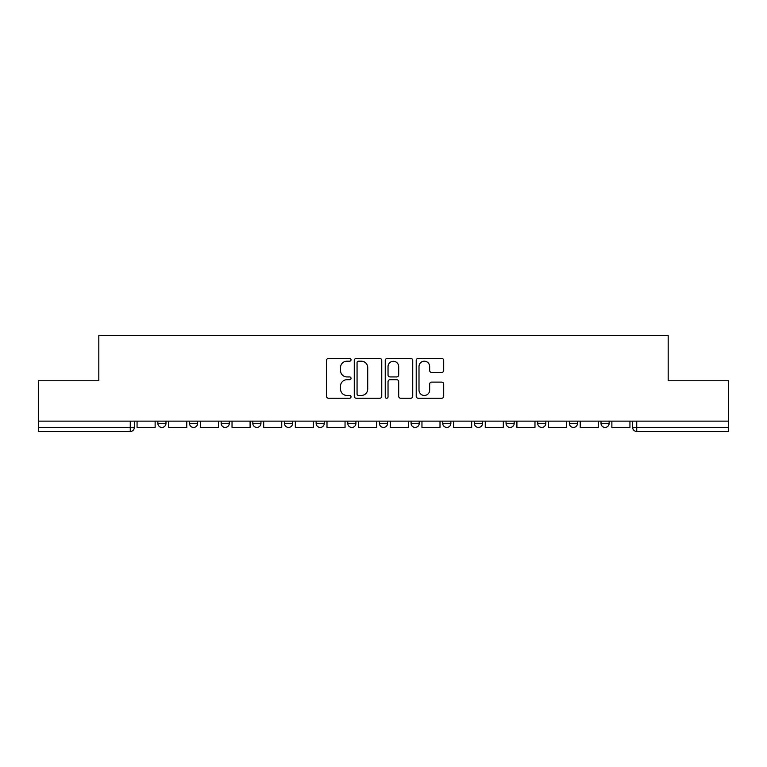 <?xml version="1.0" encoding="UTF-8"?>
<svg xmlns="http://www.w3.org/2000/svg" width="767" height="767" viewBox="0 0 767 767"><rect width="100%" height="100%" fill="white"/><g stroke="black" fill="none" stroke-linecap="round" stroke-linejoin="round"><path stroke-width="1.15" d="M351.037 359.8A1.39 1.39 0 0 0 349.637 358.41L328.477 358.41A1.994 1.994 0 0 0 326.483 360.404L326.483 396.251A1.994 1.994 0 0 0 328.477 398.246L349.637 398.246A1.39 1.39 0 0 0 351.037 396.846A1.39 1.39 0 0 0 349.637 395.456L346.905 395.456A6.376 6.376 0 0 1 340.529 389.08L340.529 386.089A6.376 6.376 0 0 1 346.905 379.723L349.637 379.723A1.39 1.39 0 0 0 351.037 378.323A1.39 1.39 0 0 0 349.637 376.933L346.905 376.933A6.376 6.376 0 0 1 340.529 370.557L340.529 367.575A6.376 6.376 0 0 1 346.905 361.199L349.637 361.199A1.39 1.39 0 0 0 351.037 359.8M506.057 421.141L506.057 423.374L514.178 423.374A4.056 4.056 0 0 1 510.113 427.43A4.056 4.056 0 0 1 506.057 423.374L506.057 421.141M411.093 421.141L411.093 423.374L419.213 423.374A4.056 4.056 0 0 1 415.158 427.43A4.056 4.056 0 0 1 411.093 423.374L411.093 421.141M347.787 421.141L347.787 423.374L355.907 423.374A4.056 4.056 0 0 1 351.842 427.43A4.056 4.056 0 0 1 347.787 423.374L347.787 421.141M316.138 421.141L316.138 423.374L324.249 423.374A4.056 4.056 0 0 1 320.194 427.43A4.056 4.056 0 0 1 316.138 423.374L316.138 421.141M252.822 421.141L252.822 423.374L260.943 423.374A4.056 4.056 0 0 1 256.887 427.43A4.056 4.056 0 0 1 252.822 423.374L252.822 421.141M441.706 372.446A1.994 1.994 0 0 0 443.7 370.461L443.7 360.404A1.994 1.994 0 0 0 441.706 358.41L418.207 358.41A1.994 1.994 0 0 0 416.213 360.404L416.213 396.251A1.994 1.994 0 0 0 418.207 398.246L441.706 398.246A1.994 1.994 0 0 0 443.7 396.251L443.7 384.104A1.994 1.994 0 0 0 441.706 382.11L431.648 382.11A1.994 1.994 0 0 0 429.654 384.104L429.654 390.125A5.331 5.331 0 0 1 424.333 395.456A5.331 5.331 0 0 1 419.003 390.125L419.003 366.521A5.331 5.331 0 0 1 424.333 361.199A5.331 5.331 0 0 1 429.654 366.521L429.654 370.461A1.994 1.994 0 0 0 431.648 372.446L441.706 372.446M38.35 421.141L38.35 380.758L98.818 380.758L98.818 335.515L668.182 335.515L668.182 380.758L728.65 380.758L728.65 421.141L38.35 421.141L38.35 427.43L134.33 427.43L134.33 421.141L134.33 427.43A4.056 4.056 0 0 1 130.265 431.485L38.35 431.485L38.35 427.43M381.755 360.404A1.994 1.994 0 0 0 379.761 358.41L356.262 358.41A1.994 1.994 0 0 0 354.268 360.404L354.268 396.251A1.994 1.994 0 0 0 356.262 398.246L379.761 398.246A1.994 1.994 0 0 0 381.755 396.251L381.755 360.404M387.239 358.41L410.738 358.41A1.994 1.994 0 0 1 412.732 360.404L412.732 396.251A1.994 1.994 0 0 1 410.738 398.246L400.681 398.246A1.994 1.994 0 0 1 398.687 396.251L398.687 381.707A1.994 1.994 0 0 0 396.692 379.723L390.019 379.723A1.994 1.994 0 0 0 388.035 381.707L388.035 396.846A1.39 1.39 0 0 1 386.635 398.246A1.39 1.39 0 0 1 385.245 396.846L385.245 360.404A1.994 1.994 0 0 1 387.239 358.41M632.67 421.141L632.67 427.43L728.65 427.43L728.65 431.485L636.735 431.485A4.056 4.056 0 0 1 632.67 427.43M728.65 421.141L728.65 427.43M609.132 421.141L609.132 423.374A4.056 4.056 0 0 1 605.077 427.43A4.056 4.056 0 0 1 601.021 423.374L609.132 423.374M601.021 421.141L601.021 423.374M577.484 421.141L577.484 423.374A4.056 4.056 0 0 1 573.428 427.43A4.056 4.056 0 0 1 569.363 423.374A4.056 4.056 0 0 0 573.428 427.43M569.363 421.141L569.363 423.374L577.484 423.374M545.826 421.141L545.826 423.374A4.056 4.056 0 0 1 541.77 427.43A4.056 4.056 0 0 1 537.715 423.374A4.056 4.056 0 0 0 541.77 427.43M537.715 421.141L537.715 423.374L545.826 423.374M514.178 421.141L514.178 423.374A4.056 4.056 0 0 1 510.113 427.43M482.52 421.141L482.52 423.374A4.056 4.056 0 0 1 478.464 427.43A4.056 4.056 0 0 1 474.399 423.374L482.52 423.374M474.399 421.141L474.399 423.374M450.862 421.141L450.862 423.374A4.056 4.056 0 0 1 446.806 427.43A4.056 4.056 0 0 1 442.751 423.374L450.862 423.374L450.862 421.141M442.751 421.141L442.751 423.374M419.213 421.141L419.213 423.374M387.556 421.141L387.556 423.374A4.056 4.056 0 0 1 383.5 427.43A4.056 4.056 0 0 1 379.444 423.374L387.556 423.374L387.556 421.141M379.444 421.141L379.444 423.374M355.907 421.141L355.907 423.374L355.907 421.141M324.249 423.374L324.249 421.141L324.249 423.374A4.056 4.056 0 0 1 320.194 427.43M292.601 421.141L292.601 423.374A4.056 4.056 0 0 1 288.536 427.43A4.056 4.056 0 0 1 284.48 423.374A4.056 4.056 0 0 0 288.536 427.43A4.056 4.056 0 0 0 292.601 423.374L292.601 421.141M284.48 421.141L284.48 423.374L292.601 423.374M260.943 421.141L260.943 423.374M229.285 421.141L229.285 423.374A4.056 4.056 0 0 1 225.23 427.43A4.056 4.056 0 0 1 221.174 423.374A4.056 4.056 0 0 0 225.23 427.43A4.056 4.056 0 0 0 229.285 423.374L221.174 423.374L221.174 421.141M189.516 421.141L189.516 423.374L197.637 423.374L197.637 421.141L197.637 423.374A4.056 4.056 0 0 1 193.572 427.43A4.056 4.056 0 0 1 189.516 423.374A4.056 4.056 0 0 0 193.572 427.43M157.868 421.141L157.868 423.374L165.979 423.374L165.979 421.141L165.979 423.374A4.056 4.056 0 0 1 161.923 427.43A4.056 4.056 0 0 1 157.868 423.374A4.056 4.056 0 0 0 161.923 427.43M130.265 421.141L130.265 431.485A4.056 4.056 0 0 0 134.33 427.43M358.457 361.199A1.39 1.39 0 0 0 357.058 362.59L357.058 394.056A1.39 1.39 0 0 0 358.457 395.456L361.343 395.456A6.376 6.376 0 0 0 367.719 389.08L367.719 367.575A6.376 6.376 0 0 0 361.343 361.199L358.457 361.199M398.687 366.626A5.331 5.331 0 0 0 393.356 361.295A5.331 5.331 0 0 0 388.035 366.626L388.035 374.938A1.994 1.994 0 0 0 390.019 376.933L396.692 376.933A1.994 1.994 0 0 0 398.687 374.938L398.687 366.626M155.126 421.141L155.126 427.43L137.063 427.43L137.063 421.141M186.774 421.141L186.774 427.43L168.721 427.43L168.721 421.141M218.432 421.141L218.432 427.43L200.369 427.43L200.369 421.141M250.09 421.141L250.09 427.43L232.027 427.43L232.027 421.141M281.738 421.141L281.738 427.43L263.685 427.43L263.685 421.141M313.396 421.141L313.396 427.43L295.333 427.43L295.333 421.141M345.045 421.141L345.045 427.43L326.991 427.43L326.991 421.141M376.702 421.141L376.702 427.43L358.64 427.43L358.64 421.141M408.36 421.141L408.36 427.43L390.298 427.43L390.298 421.141M440.009 421.141L440.009 427.43L421.955 427.43L421.955 421.141M471.667 421.141L471.667 427.43L453.604 427.43L453.604 421.141M503.315 421.141L503.315 427.43L485.262 427.43L485.262 421.141M534.973 421.141L534.973 427.43L516.91 427.43L516.91 421.141M566.631 421.141L566.631 427.43L548.568 427.43L548.568 421.141M598.279 421.141L598.279 427.43L580.226 427.43L580.226 421.141M629.937 421.141L629.937 427.43L611.874 427.43L611.874 421.141M636.735 421.141L636.735 431.485"/></g></svg>
